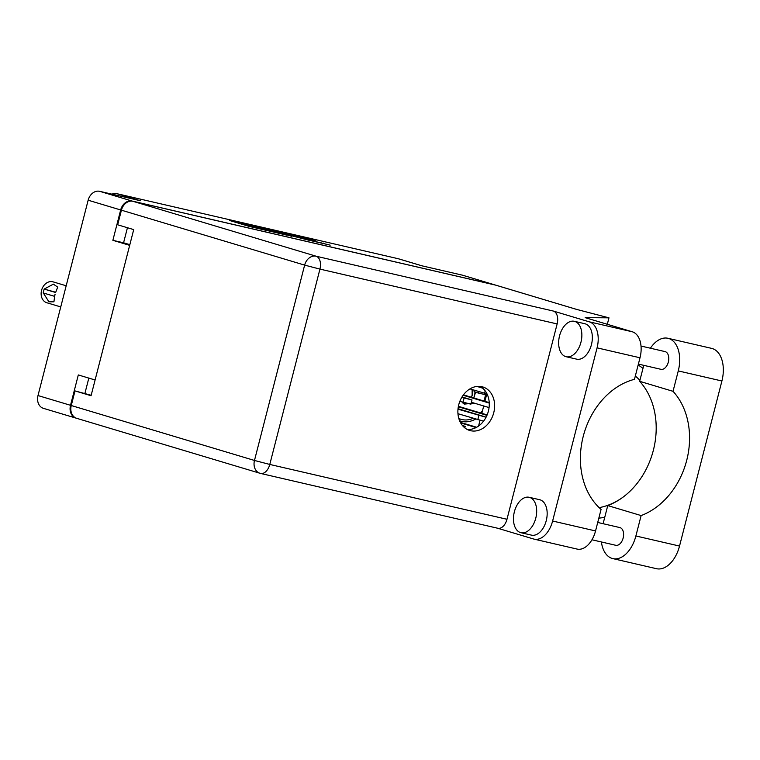 <?xml version="1.0" encoding="UTF-8"?>
<svg xmlns="http://www.w3.org/2000/svg" width="760" height="760" viewBox="0 0 760 760"><rect width="100%" height="100%" fill="white"/><g stroke="black" fill="none" stroke-linecap="round" stroke-linejoin="round"><path stroke-width="1.14" d="M459.61 420.745A27.265 21.517 106.7 0 0 460.702 421.106A27.265 21.517 106.7 0 0 475.684 419.026M309.577 240.122L330.182 245.148L310.878 240.644L291.622 234.85L308.503 238.725L315.903 240.948L296.181 236.056L309.538 240.245M291.545 236.246L284.116 233.861L308.835 240.217L289.579 234.422L270.275 229.919L291.545 236.246M495.738 285.161A11.267 8.892 106.7 0 0 495.368 285.038A11.267 8.892 106.7 0 0 494.931 284.924L132.145 201.058A11.267 8.892 106.7 0 0 120.669 209.959L112.87 240.321L129.666 245.356L95.105 379.981L78.309 374.946L70.519 405.298A11.267 8.892 106.7 0 0 75.953 418.095A11.267 8.892 106.7 0 0 76.323 418.199M120.669 209.959L88.151 200.212L38 395.551L70.519 405.298M287.128 235.153L268.233 229.491L248.928 224.979L268.185 230.774L287.109 235.22M244.625 224.057L229.786 220.552L249.033 226.347L266.513 230.441L244.625 224.057M494.931 284.924L462.412 275.167L421.714 265.762L398.183 258.713L116.793 193.667L140.325 200.716L99.626 191.311L132.145 201.058M111.977 194.161A11.267 8.892 -73.3 0 1 116.793 193.667M398.183 258.713A11.267 8.892 -73.3 0 1 398.62 258.827L421.933 265.82M112.87 240.321L123.576 242.791L127.442 227.725M123.576 242.791L129.846 244.672M84.901 393.404L88.835 378.1M252.586 225.9L274.806 232.189L252.586 225.9M283.185 233.168L274.882 231.135L283.185 233.168M462.412 275.167A11.267 8.892 -73.3 0 1 462.849 275.291L495.368 285.038M88.151 200.212A11.267 8.892 -73.3 0 1 99.626 191.311M75.953 418.095L43.434 408.348A11.267 8.892 -73.3 0 1 38 395.551M650.408 348.222A28.358 17.394 103 0 1 667.964 338.285A28.358 17.394 103 0 1 668.629 338.456A28.358 17.394 103 0 1 678.271 370.909L673.028 391.315L639.654 381.311L643.758 365.341M667.964 338.285L711.607 348.365A28.358 17.394 103 0 1 712.262 348.545A28.358 17.394 103 0 1 721.905 380.998L679.525 546.06A28.358 17.394 103 0 1 656.45 568.689L612.817 558.6A28.358 17.394 103 0 1 601.397 541.966M520.553 532.598A18.173 11.153 -77 0 0 520.98 532.703A18.173 11.153 -77 0 0 535.857 517.855A18.173 11.153 -77 0 0 529.596 497.401A18.173 11.153 -77 0 0 529.169 497.287A18.173 11.153 -77 0 0 514.292 512.135A18.173 11.153 -77 0 0 520.553 532.598M520.98 532.703L531.468 535.135A18.173 11.153 -77 0 0 546.345 520.277A18.173 11.153 -77 0 0 540.084 499.823A18.173 11.153 -77 0 0 539.657 499.709L529.169 497.287M565.734 356.62A18.173 11.153 -77 0 0 566.162 356.734A18.173 11.153 -77 0 0 581.039 341.876A18.173 11.153 -77 0 0 574.778 321.423A18.173 11.153 -77 0 0 574.351 321.309A18.173 11.153 -77 0 0 559.474 336.158A18.173 11.153 -77 0 0 565.734 356.62M566.162 356.734L576.65 359.157A18.173 11.153 -77 0 0 591.527 344.308A18.173 11.153 -77 0 0 585.267 323.845A18.173 11.153 -77 0 0 584.839 323.731L574.351 321.309M481.906 386.716A22.724 17.927 106.7 0 0 458.916 404.111A22.724 17.927 106.7 0 0 469.727 430.474A22.724 17.927 106.7 0 0 470.611 430.702A22.724 17.927 106.7 0 0 493.591 413.307A22.724 17.927 106.7 0 0 482.78 386.945A22.724 17.927 106.7 0 0 481.906 386.716M664.81 351.557A9.091 5.577 103 0 1 665.028 351.595A9.091 5.577 103 0 1 665.237 351.652A9.091 5.577 103 0 1 668.372 361.883A9.091 5.577 103 0 1 660.934 369.312A9.091 5.577 103 0 1 660.725 369.255M619.628 527.535A9.091 5.577 103 0 1 619.846 527.573A9.091 5.577 103 0 1 620.056 527.63A9.091 5.577 103 0 1 623.19 537.861A9.091 5.577 103 0 1 615.752 545.29A9.091 5.577 103 0 1 615.543 545.233M597.075 347.852A22.724 13.936 -77 0 0 589.351 321.851L553.308 311.04A11.267 6.916 103 0 1 557.137 323.94L319.941 269.106L269.781 464.445L254.476 460.455A11.267 8.892 106.7 0 0 259.92 473.252L76.703 418.323A11.267 8.892 -73.3 0 1 71.26 405.526L254.476 460.455L304.637 265.116L121.419 210.188A11.267 8.892 -73.3 0 1 132.886 201.286L495.681 285.142L576.213 309.291L608.969 317.832L585.162 317.642L632.282 331.778A22.724 13.936 103 0 1 640.005 357.779L597.075 347.852L552.615 521.018A22.724 13.936 -77 0 1 534.128 539.144A22.724 13.936 -77 0 1 533.596 539.001L497.676 528.238M557.137 323.94L506.977 519.279A11.267 6.916 103 0 1 497.809 528.267A11.267 6.916 103 0 1 497.553 528.2M640.005 357.779L634.476 379.325A72.713 57.37 106.7 0 0 583.233 436.373A72.713 57.37 106.7 0 0 601.075 509.399L595.545 530.945A22.724 13.936 103 0 1 577.058 549.072L534.128 539.144M608.969 317.832L607.316 324.292M91.171 395.285L75.012 390.916L71.26 405.526M121.419 210.188L117.667 224.798L133.713 229.605L91.057 395.722L75.012 390.916M495.681 285.142A11.267 8.892 -73.3 0 1 496.118 285.256L576.602 309.396M480.026 386.412A22.724 17.927 -73.3 0 1 488.081 412.252A22.724 17.927 -73.3 0 1 467.134 429.409M486.818 393.889L484.909 401.299M483.712 405.973L481.821 413.345M480.035 420.29L478.553 426.056M598.832 518.149A81.795 64.543 106.7 0 0 604.751 517.275M642.979 368.381A81.795 64.543 106.7 0 0 638.144 365.028M635.312 376.048A72.713 57.37 -73.3 0 1 639.901 380.361M623.418 496.869A72.713 57.37 -73.3 0 1 599.156 507.642M603.098 523.707L607.753 505.571L641.126 515.575L635.882 535.981A28.358 17.394 103 0 1 612.817 558.6M641.126 515.575A72.713 57.37 106.7 0 0 686.726 460.294A72.713 57.37 106.7 0 0 673.028 391.315M607.753 505.571A72.713 57.37 106.7 0 0 653.353 450.291A72.713 57.37 106.7 0 0 639.654 381.311M462.033 396.938L471.998 399.978L470.915 404.197L459.857 401.318M471.998 399.978L461.785 397.347M489.069 407.578L471.399 402.277M489.259 403.085L463.144 395.257M463.438 394.858L489.231 402.601M462.403 425.476L465.215 426.369L462.726 425.866M476.083 427.566L460.683 422.949M460.37 422.37L476.653 427.253M487.046 393.946L469.955 388.882M482.552 388.113L476.976 386.441M478.287 386.346L481.517 387.315M483.559 421.173L457.966 413.715M486.048 417.269L457.995 409.174M458.042 408.709L486.115 417.126M486.951 415.359L458.318 406.771M458.403 406.315L487.131 414.931M60.752 306.926L46.816 302.746A10.906 8.607 -73.3 0 1 41.553 290.358A10.906 8.607 -73.3 0 1 53.076 281.856L66.186 285.779M55.413 292.438L44.166 289.085L53.38 284.145L57.703 287.118L55.622 292.486M43.187 292.942L54.634 296.352L53.931 301.824L48.896 301.815L43.405 293.103M44.166 289.085L43.168 292.961M44.403 289.123L55.708 292.258M54.416 296.305L55.053 294.405L54.634 296.352M483.93 401.005A25.45 20.083 106.7 0 0 484.69 398.497A25.45 20.083 106.7 0 0 485.421 394.687M482.514 410.656A25.45 20.083 -73.3 0 1 480.548 412.955M473.195 418.276A25.45 20.083 -73.3 0 1 461.006 419.301A25.45 20.083 -73.3 0 1 458.822 418.465M486.542 394.943L478.885 393.176L478.791 391.523M474.772 390.327L475.009 392.188L474.173 391.941L473.936 390.07M474.164 403.104L464.408 404.092A9.994 7.885 -73.3 0 1 461.938 401.935M478.885 393.176L475.009 392.188M478.496 391.438L478.524 393.072M475.18 392.226L473.812 397.974L475.475 392.474M466.982 403.332L463.933 403.816M467.884 403.56L464.303 404.035M471.979 389.49A9.813 7.742 -73.3 0 1 472.017 395.523A9.813 7.742 -73.3 0 1 471.428 397.262M465.756 403.019A9.813 7.742 -73.3 0 1 463.372 403.437M472.112 389.528L472.15 395.523M243.438 224.666L243.599 224.057M245.014 225.141L245.166 224.523M268.071 230.109L268.233 229.491M265.677 229.387L265.81 228.855M287.023 234.317L287.156 233.795M289.408 235.087L289.579 234.422M320.853 243.019L320.995 242.468M323.294 243.59L323.418 243.105M308.38 239.2L308.503 238.725M497.809 528.267L260.613 473.442A11.267 11.267 0 0 1 259.92 473.252A11.267 8.892 106.7 0 0 260.348 473.366A11.267 6.916 -77 0 0 260.613 473.442A11.267 6.916 -77 0 0 269.781 464.445L506.977 519.279M589.351 321.851L632.282 331.778M132.886 201.286L316.103 256.215L553.308 311.04M552.615 521.018L595.545 530.945M319.941 269.106A11.267 6.916 -77 0 0 316.103 256.215A11.267 8.892 -73.3 0 0 304.637 265.116L319.941 269.106M635.882 535.981L679.525 546.06M678.271 370.909L721.905 380.998M463.011 402.258L464.094 398.041M484.585 393.262L485.193 390.897M477.802 419.662L478.885 415.435M242.288 224.323L242.459 223.649M252.083 227.126L252.225 226.575M660.934 369.312L638.381 364.097M615.752 545.29L591.954 539.781M619.846 527.573L597.721 522.462M665.028 351.595L641.022 346.047M464.825 427.889L465.215 426.369M461.006 419.301L458.878 418.665"/></g></svg>
